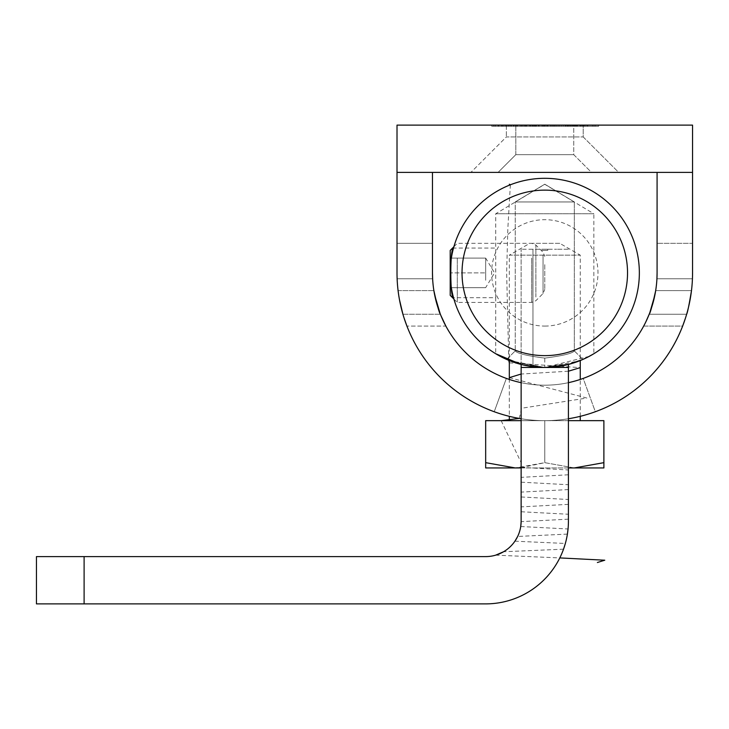 <?xml version="1.0" encoding="UTF-8"?>
<svg xmlns="http://www.w3.org/2000/svg" width="729" height="729" viewBox="0 0 729 729"><rect width="100%" height="100%" fill="white"/><g stroke="black" fill="none" stroke-linecap="round" stroke-linejoin="round"><path stroke-width="0.55" stroke-dasharray="3.65 2.73" d="M573.741 154.666L591.474 172.399L498.08 172.399L591.474 172.399L498.08 172.399L591.474 172.399L573.741 154.666L573.741 125.115L515.813 125.115L573.741 125.115L515.813 125.115L573.741 125.115L573.741 154.666L515.813 154.666L498.08 172.399L515.813 154.666L573.741 154.666M583.2 136.934L618.666 172.399L470.898 172.399L618.666 172.399L470.898 172.399L618.666 172.399L583.2 136.934L506.363 136.934L470.898 172.399L506.363 136.934L583.2 136.934L506.363 136.934L583.2 136.934L583.2 125.115L583.2 136.934M506.363 125.115L506.363 136.934L506.363 125.115L583.2 125.115L506.363 125.115M515.813 154.666L515.813 125.115L515.813 154.666M522.72 126.29L517.499 126.29L517.499 125.115L522.72 125.115L512.095 125.115L517.499 125.115L517.499 126.29L522.72 126.29L522.72 125.115M541.975 125.115L535.961 125.115L541.975 125.115L541.975 126.29L541.975 125.115M565.631 125.115L559.617 125.115L565.631 125.115L565.631 126.29L565.631 125.115M587.146 125.115L579.263 125.115L588.886 125.115L587.146 125.115L587.146 126.29L582.471 126.29L582.471 125.115M580.211 125.115L574.151 125.115L584.376 125.115L580.211 125.115L580.211 126.29L576.001 126.29L576.001 125.115M535.514 126.29L556.719 126.29L556.71 125.115L555.307 125.115L567.335 125.115L516.706 125.115L561.312 125.115L556.71 125.115L556.719 126.29L558.214 126.29L558.214 125.115L598.609 125.115L491.756 125.115L587.802 125.115L516.706 125.115L558.214 125.115L543.378 125.115L558.214 125.115L558.214 126.29L516.706 126.29L516.706 125.115L516.706 126.29L535.514 126.29L535.514 125.115M526.292 126.29L532.252 126.29L521.618 126.29L521.618 125.115L520.214 125.115L532.252 125.115L521.618 125.115L526.229 125.115L521.618 125.115L521.618 126.29L520.214 126.29L520.214 125.115L520.214 126.29L521.618 126.29L521.618 125.115L521.618 126.29L526.292 126.29L526.292 125.115M503.775 125.115L493.752 125.115L503.775 125.115L503.775 126.29L503.775 125.115M397.013 125.115L692.55 125.115L692.55 172.399L657.084 172.399L657.084 272.883A112.302 112.302 0 0 1 544.782 385.185A112.302 112.302 0 0 1 432.47 272.883L432.47 172.399L397.013 172.399L397.013 125.115M517.007 125.115L506.983 125.115L517.007 125.115L517.007 126.29L517.007 125.115M493.624 126.29L598.609 126.29L552.063 126.29L552.063 125.115L535.059 125.115L552.099 125.115L552.063 126.29L491.756 126.29L491.756 125.115L491.756 126.29L493.624 126.29L493.624 125.115M571.545 125.115L570.142 125.115L571.545 125.115L571.545 126.29L571.545 125.115M595.402 125.115L587.784 125.115L595.402 125.115L595.402 126.29L595.402 125.115M567.836 125.115L577.66 125.115L567.836 125.115L567.836 126.29L570.06 126.29L570.06 125.115M532.753 126.29L529.5 126.29L529.5 125.115L534.157 125.115L524.124 125.115L534.758 125.115L525.536 125.115L530.347 125.115L526.338 125.115L529.482 125.115L529.482 126.29L532.753 126.29L532.753 125.115M510.692 126.29L505.47 126.29L505.47 125.115L510.692 125.115L500.067 125.115L505.47 125.115L505.47 126.29L510.692 126.29L510.692 125.115M397.013 274.058L397.132 278.797A147.768 147.768 0 0 0 544.782 420.651A147.768 147.768 0 0 0 692.432 278.797L692.55 243.331L657.084 243.331L692.55 243.331L657.084 243.331L692.55 243.331L692.55 272.883L692.55 172.399L657.084 172.399M521.135 418.747A147.768 147.768 0 0 0 568.42 418.747M685.542 317.853L682.645 326.082L643.689 326.082A112.302 112.302 0 0 1 583.2 378.415L595.329 411.739A147.768 147.768 0 0 0 682.645 326.082L643.689 326.082A112.302 112.302 0 0 1 583.2 378.415L595.329 411.739M649.904 312.404L649.184 314.254L686.636 314.254C687.493 312.823 689.105 304.941 691.484 290.616A147.768 147.768 0 0 0 692.432 278.797L656.929 278.797A112.302 112.302 0 0 1 544.782 385.185A112.302 112.302 0 0 1 432.634 278.797L397.132 278.797A147.768 147.768 0 0 0 398.08 290.616L433.883 290.616A112.302 112.302 0 0 1 432.634 278.797L397.132 278.797A147.768 147.768 0 0 0 398.08 290.616C400.458 304.941 402.071 312.823 402.918 314.254L440.371 314.254L440.188 313.789M691.484 290.616L655.681 290.616A112.302 112.302 0 0 0 656.929 278.797A112.302 112.302 0 0 1 655.681 290.616L691.484 290.616A147.768 147.768 0 0 0 692.432 278.797L656.929 278.797A112.302 112.302 0 0 1 655.681 290.616L654.842 295.19M404.021 317.853L406.919 326.082A147.768 147.768 0 0 0 494.226 411.739L506.363 378.415A112.302 112.302 0 0 1 445.875 326.082L443.688 321.799M398.708 295.227L399.446 299.592M406.919 326.082A147.768 147.768 0 0 0 494.226 411.739L506.363 378.415A112.302 112.302 0 0 1 445.875 326.082L406.919 326.082L445.875 326.082M568.42 382.67A112.302 112.302 0 0 1 521.135 382.67M398.08 290.616L433.883 290.616A112.302 112.302 0 0 1 432.634 278.797A112.302 112.302 0 0 0 438.949 310.472M441.892 317.899L440.772 315.256M402.918 314.254L440.371 314.254L402.918 314.254L440.371 314.254L440.89 315.529A112.302 112.302 0 0 0 506.363 378.415M686.636 314.254L649.184 314.254L686.636 314.254L649.184 314.254L648.673 315.529M397.013 243.331L432.47 243.331L397.013 243.331L432.47 243.331L397.013 243.331L397.013 272.883A147.768 147.768 0 0 0 544.782 420.651A147.768 147.768 0 0 0 692.55 272.883L692.432 278.797A147.768 147.768 0 0 1 544.782 420.651A147.768 147.768 0 0 1 397.132 278.797L397.013 172.399L692.55 172.399M643.689 326.082A112.302 112.302 0 0 1 583.2 378.415M580.248 416.332L580.248 379.445A112.302 112.302 0 0 1 509.316 379.445L509.316 416.332M432.47 172.399L397.013 172.399M565.103 126.29L565.103 125.115M498.836 126.29L498.836 125.115M511.257 126.29L506.983 126.29L515.394 126.29L515.412 125.115L515.603 126.29L515.603 125.115L515.603 126.29L511.257 126.29L511.257 125.115M538.303 126.29L548.336 126.29L548.336 125.115L548.336 126.29L538.303 126.29L538.303 125.115L538.303 126.29M513.18 126.29L513.18 125.115M502.563 126.29L502.563 125.115L502.563 126.29M577.377 126.29L577.377 125.115M587.802 126.29L587.802 125.115L587.784 126.29L593.998 126.29L593.998 125.115L593.998 126.29L587.784 126.29L587.784 125.115L587.784 126.29L593.998 126.29L593.998 125.115L593.998 126.29L595.402 126.29L587.784 126.29M573.103 126.29L573.103 125.115L573.103 126.29M570.67 126.29L570.67 125.115M563.225 126.29L563.225 125.115M543.378 126.29L558.214 126.29L550.595 126.29L550.568 125.115L550.595 126.29L543.378 126.29L543.378 125.115M532.899 126.29L532.899 125.115M545.192 126.29L545.192 125.115M552.254 126.29L552.254 125.115M516.706 126.29L516.706 125.115L516.706 126.29M558.214 126.29L558.214 125.115L558.214 126.29M598.609 126.29L598.609 125.115L598.609 126.29M592.458 126.29L592.458 125.115M576.63 126.29L576.63 125.115M498.025 126.29L503.775 126.29L502.372 126.29L502.372 125.115L502.372 126.29L498.025 126.29L498.025 125.115M493.752 126.29L493.752 125.115M495.155 126.29L495.155 125.115L495.155 126.29M495.319 126.29L495.319 125.115M498.271 126.29L498.271 125.115M502.153 126.29L502.153 125.115M502.372 126.29L502.372 125.115M517.007 126.29L515.603 126.29L515.603 125.115L515.603 126.29L517.007 126.29M506.983 126.29L506.983 125.115M508.386 126.29L508.386 125.115L508.386 126.29M508.56 126.29L508.56 125.115M511.503 126.29L511.503 125.115M532.252 126.29L532.252 125.115M526.247 126.29L526.247 125.115L530.849 125.115L526.238 125.115L526.229 126.29L521.618 126.29L530.849 126.29L526.238 126.29L526.238 125.115M521.618 126.29L521.618 125.115M530.849 126.29L530.849 125.115M549.11 126.29L535.059 126.29L552.099 126.29L552.099 125.115L552.099 126.29L550.696 126.29L550.696 125.115L553.539 125.115L547.953 125.115L550.714 125.115L550.696 126.29L549.11 126.29L549.11 125.115M546.75 126.29L546.75 125.115M543.114 126.29L543.114 125.115M538.922 126.29L538.922 125.115M535.059 126.29L535.059 125.115M536.462 126.29L536.462 125.115L536.462 126.29M539.168 126.29L539.168 125.115M542.877 126.29L542.877 125.115M544.281 126.29L544.281 125.115L544.281 126.29M546.996 126.29L546.996 125.115M550.696 126.29L550.696 125.115L550.696 126.29L553.539 126.29L547.953 126.29L550.714 126.29L550.714 125.115L550.696 126.29M561.376 126.29L555.307 126.29L555.307 125.115L555.307 126.29L556.71 126.29L556.71 125.115L556.71 126.29L561.376 126.29L561.376 125.115M567.335 126.29L567.335 125.115M561.33 126.29L561.33 125.115L565.932 125.115L561.33 125.115L561.312 126.29L556.71 126.29L556.71 125.115L556.71 126.29L565.932 126.29L561.33 126.29L561.33 125.115M565.932 126.29L565.932 125.115M571.545 126.29L570.142 126.29L570.142 125.115L570.142 126.29L571.545 126.29M576.001 126.29L574.753 126.29L574.753 125.115M574.753 126.29L580.029 126.29L580.029 125.115L580.002 126.29L585.779 126.29L585.779 125.115M585.779 126.29L584.467 126.29L584.467 125.115M584.467 126.29L575.4 126.29L575.4 125.115M575.4 126.29L574.151 126.29L574.151 125.115M574.151 126.29L584.376 126.29L584.376 125.115M584.376 126.29L580.211 126.29M584.23 126.29L575.555 126.29L584.23 126.29L584.23 125.115L575.555 125.115L584.23 125.115M575.555 126.29L575.555 125.115M582.872 126.29L582.872 125.115M579.929 126.29L579.929 125.115M582.471 126.29L581.396 126.29L581.396 125.115M581.396 126.29L585.524 126.29L585.524 125.115M585.524 126.29L583.902 126.29L583.902 125.115M583.902 126.29L579.263 126.29L579.263 125.115M579.263 126.29L584.157 126.29L584.157 125.115M584.157 126.29L588.886 126.29L588.886 125.115M588.886 126.29L587.146 126.29M584.075 126.29L580.667 126.29L587.483 126.29L584.075 126.29L584.075 125.115L580.667 125.115L584.075 125.115M580.667 126.29L580.667 125.115M584.202 126.29L584.202 125.115M587.483 126.29L587.483 125.115M570.06 126.29L567.034 126.29L567.034 125.115M567.034 126.29L568.219 126.29L568.219 125.115M568.219 126.29L572.374 126.29L572.374 125.115L568.438 125.115L576.256 125.115L572.356 125.115L572.356 126.29L577.66 126.29L577.66 125.115M577.66 126.29L574.58 126.29L574.58 125.115M574.58 126.29L576.858 126.29L576.858 125.115M576.858 126.29L572.274 126.29L572.274 125.115L572.265 126.29L567.836 126.29M572.356 126.29L568.438 126.29L576.256 126.29L569.24 126.29L572.356 126.29L572.356 125.115M569.24 126.29L569.24 125.115M572.301 126.29L572.301 125.115M575.454 126.29L575.454 125.115M568.438 126.29L568.438 125.115M576.256 126.29L576.256 125.115M565.631 126.29L559.617 126.29L559.617 125.115L559.617 126.29L565.631 126.29M550.796 126.29L550.796 125.115M544.9 126.29L544.9 125.115M547.215 126.29L547.215 125.115M554.304 126.29L554.304 125.115M556.683 126.29L556.683 125.115M547.953 126.29L547.953 125.115M553.539 126.29L553.539 125.115M541.975 126.29L535.961 126.29L535.961 125.115L535.961 126.29L541.975 126.29M534.157 126.29L534.157 125.115M524.935 126.29L530.347 126.29L524.935 126.29L524.935 125.115M526.757 126.29L526.757 125.115M525.062 126.29L525.062 125.115M524.124 126.29L524.124 125.115M534.758 126.29L529.509 126.29L529.536 125.115L529.509 126.29L534.758 126.29L534.758 125.115M533.355 126.29L533.355 125.115M532.124 126.29L532.124 125.115M525.536 126.29L525.536 125.115M530.347 126.29L530.347 125.115L530.347 126.29M526.338 126.29L526.338 125.115M512.095 126.29L517.499 126.29L512.095 126.29L512.095 125.115M513.498 126.29L517.453 126.29L513.498 126.29L513.498 125.115L521.317 125.115L513.498 125.115M521.317 126.29L517.453 126.29L521.317 126.29L521.317 125.115M517.453 126.29L517.453 125.115L517.453 126.29M514.091 126.29L514.091 125.115M500.067 126.29L505.47 126.29L500.067 126.29L500.067 125.115M501.47 126.29L505.416 126.29L501.47 126.29L501.47 125.115L509.289 125.115L501.47 125.115M509.289 126.29L505.416 126.29L509.289 126.29L509.289 125.115M505.416 126.29L505.416 125.115L505.416 126.29M502.062 126.29L502.062 125.115M579.956 360.673L571.718 363.534L544.782 367.452L568.42 364.454L544.782 367.452L521.135 364.454L544.782 367.452A94.57 94.57 0 0 0 639.351 272.883A94.57 94.57 0 0 0 544.782 178.313A94.57 94.57 0 0 0 450.203 272.883A94.57 94.57 0 0 0 544.782 367.452L579.546 360.837L593.843 353.738L593.843 213.77L495.72 213.77L593.843 213.77L544.782 184.3L495.72 213.77L495.72 248.06L453.52 248.06C449.911 246.511 449.902 299.255 453.52 297.705L495.72 297.705L495.72 353.738L510.1 360.864L544.782 367.452L509.316 360.554L509.316 255.15L580.248 255.15L509.316 255.15L529.792 243.331L559.772 243.331L580.248 255.15L580.248 360.554M574.334 350.895C572.602 353.392 562.752 355.798 544.782 358.121C562.733 355.807 572.584 353.401 574.334 350.895C572.602 353.392 562.752 355.798 544.782 358.121C562.733 355.807 572.584 353.401 574.334 350.895L574.334 201.951L574.334 350.895L582.881 359.443L574.334 350.895M571.645 363.561L544.782 367.452L513.334 362.076M589.251 356.344L544.782 367.452L544.782 358.121C526.821 355.807 516.97 353.392 515.23 350.895C516.952 353.392 526.803 355.798 544.782 358.121C526.821 355.807 516.97 353.392 515.23 350.895C516.952 353.392 526.803 355.798 544.782 358.121L544.782 367.452L521.135 364.454L521.135 249.236L521.135 367.452L556.601 367.452L521.135 367.452L521.135 521.135A35.466 35.466 0 0 1 485.669 556.601L36.45 556.601M495.72 297.705L495.72 248.06L495.72 297.705M515.23 201.951L574.334 201.951L515.23 201.951L515.23 350.895L515.23 201.951L574.334 201.951L515.23 201.951L544.782 184.191L574.334 201.951L544.782 184.191L515.23 201.951M544.782 326.082A53.199 53.199 0 0 0 597.98 272.883A53.199 53.199 0 0 0 544.782 219.684A53.199 53.199 0 0 0 491.583 272.883A53.199 53.199 0 0 0 544.782 326.082M506.682 359.443L515.23 350.895L506.682 359.443L507.43 359.762M541.82 250.421L547.734 250.421L541.82 250.421L541.82 249.236L547.734 249.236L541.82 249.236M547.734 250.421L547.734 249.236M36.45 603.885L485.669 603.885A82.751 82.751 0 0 0 568.42 521.135L568.42 367.452L521.135 367.452M84.108 603.885L84.108 556.601M568.42 367.452L568.42 364.454M532.954 367.452L532.954 249.236L556.601 249.236L521.135 249.236L532.954 249.236L532.954 366.714M568.42 249.236L556.601 249.236L568.42 249.236M485.669 280.273L485.669 258.102L485.669 280.273M450.203 272.883L450.203 287.663L450.203 258.102L450.203 272.883L485.669 272.883L450.203 272.883M450.203 250.421L450.203 295.345M457.302 258.102L457.302 302.435L457.302 258.102M544.782 264.645L544.782 289.349L544.782 264.645M485.669 287.663L450.203 287.663L485.669 287.663L494.554 272.883L485.669 258.102L450.203 258.102L485.669 258.102M509.316 420.651L580.248 420.651L509.316 420.651M568.42 420.651L603.885 420.651L603.885 462.66L574.334 467.936L544.782 462.66L544.782 420.651L521.135 420.651M521.135 467.708L544.782 462.66L574.334 467.936L603.885 467.936L603.885 462.66M574.334 467.936L515.23 467.936L544.782 462.66L544.782 420.651L485.669 420.651L485.669 467.936L515.23 467.936L485.669 462.66M521.135 467.936L568.42 467.936M559.772 243.331L529.792 243.331M510.364 184.792L507.84 228.678L506.637 272.555L508.742 360.317M509.316 362.842L580.248 367.626M568.42 371.216L521.135 374.032M509.316 377.658L586.863 398.043L521.627 408.24L519.258 418.428M501.169 420.651L521.135 462.587M521.135 467.38L568.42 469.968M568.42 474.779L521.135 477.349M521.135 482.179L568.42 484.73M568.42 489.578L521.135 492.111M521.135 496.968L568.42 499.493M568.42 504.368L521.135 506.874M521.135 511.758L568.42 514.255M568.42 519.157L521.135 521.636M520.725 526.529L568.055 528.972M567.399 534.093L517.654 536.462M514.92 541.191L565.358 543.46M563.526 549.183L503.584 551.744M495.684 555.161L559.808 557.913M397.132 278.797L432.634 278.797L397.132 278.797M656.929 278.797L692.432 278.797L656.929 278.797M515.603 126.29L515.603 125.115M556.601 366.714L556.601 367.452M535.87 296.976L535.87 245.062L535.87 296.976M531.696 258.102L531.696 302.435L531.696 258.102M543.05 255.004L543.05 293.532L543.05 255.004M453.894 246.739L457.302 243.331L531.696 243.331L535.87 245.062L543.05 252.234L544.782 256.417M453.894 299.027L457.302 302.435L531.696 302.435L535.87 300.703L543.05 293.532L544.782 289.349"/><path stroke-width="1.09" d="M568.42 418.747A147.768 147.768 0 0 0 692.55 272.883L692.55 125.115L397.013 125.115L397.013 272.883A147.768 147.768 0 0 0 521.135 418.747M595.329 411.739A147.768 147.768 0 0 0 682.645 326.082L685.542 317.853M691.484 290.616C689.105 304.913 687.493 312.796 686.636 314.254M406.919 326.082L404.021 317.853M397.013 243.331L397.013 274.058M398.08 290.616L398.708 295.227M399.446 299.592L402.918 314.254M657.084 172.399L657.084 272.883A112.302 112.302 0 0 1 568.42 382.67M521.135 382.67A112.302 112.302 0 0 1 432.47 272.883L432.47 172.399M434.712 295.209L433.883 290.616C437.026 304.886 439.195 312.768 440.371 314.254L440.772 315.256M432.634 278.797L432.47 272.883L432.634 278.797M440.188 313.789L434.73 295.272M443.688 321.799L441.892 317.899M438.949 310.472A112.302 112.302 0 0 0 440.89 315.529L445.875 326.082M648.673 315.529L645.894 321.753M645.858 321.835L649.184 314.254C650.359 312.787 652.528 304.904 655.681 290.616A112.302 112.302 0 0 1 643.689 326.082M654.842 295.19L649.904 312.404M657.084 272.883L656.929 278.797L657.084 272.883M692.55 243.331L692.55 272.883L692.55 243.331M583.2 378.415A112.302 112.302 0 0 1 580.248 379.445L580.248 360.554M513.334 362.076L506.682 359.443L509.316 360.554L509.316 379.445A112.302 112.302 0 0 1 506.363 378.415M692.55 172.399L397.013 172.399M568.42 364.454L582.881 359.443L568.42 364.454L568.42 367.452L521.135 367.452L521.135 521.135A35.466 35.466 0 0 1 485.669 556.601L36.45 556.601L36.45 603.885L485.669 603.885A82.751 82.751 0 0 0 568.42 521.135L568.42 367.452M579.956 360.673L571.645 363.561M544.782 355.634A82.751 82.751 0 0 0 627.532 272.883A82.751 82.751 0 0 0 544.782 190.132A82.751 82.751 0 0 0 462.031 272.883A82.751 82.751 0 0 0 544.782 355.634M544.782 178.313A94.57 94.57 0 0 1 639.351 272.883A94.57 94.57 0 0 1 544.782 367.452A94.57 94.57 0 0 1 450.203 272.883A94.57 94.57 0 0 1 544.782 178.313M593.843 353.738L589.251 356.344M517.909 363.561L521.135 364.454L495.72 353.738M507.43 359.762L517.818 363.534M506.682 359.443L521.135 364.454L521.135 367.452M453.52 248.06C449.911 246.502 449.902 299.236 453.52 297.705M84.108 603.885L84.108 556.601M453.894 299.027L450.203 295.345L450.203 250.421L453.894 246.739M509.316 416.332L509.316 420.651M580.248 416.332L580.248 420.651M568.42 467.936L574.334 467.936L603.885 462.66L603.885 420.651L568.42 420.651M603.885 462.66L603.885 467.936L574.334 467.936M521.135 420.651L485.669 420.651L485.669 462.66L515.23 467.936L521.135 467.708M521.135 467.936L485.669 467.936L485.669 462.66M509.316 184.218L510.364 184.792M508.742 360.317L509.316 362.842M580.248 367.626L568.42 371.216M521.135 374.032L509.316 377.658M519.258 418.428L501.169 420.651M521.135 462.587L521.135 467.38M568.42 469.968L568.42 474.779M521.135 477.349L521.135 482.179M568.42 484.73L568.42 489.578M521.135 492.111L521.135 496.968M568.42 499.493L568.42 504.368M521.135 506.874L521.135 511.758M568.42 514.255L568.42 519.157M521.135 521.636L520.725 526.529M568.055 528.972L567.399 534.093M517.654 536.462L514.92 541.191M565.358 543.46L563.526 549.183M503.584 551.744L495.684 555.161M559.808 557.913L604.769 560.209L597.379 562.515M532.954 366.714L532.954 367.452M556.601 367.452L556.601 366.714"/></g></svg>

